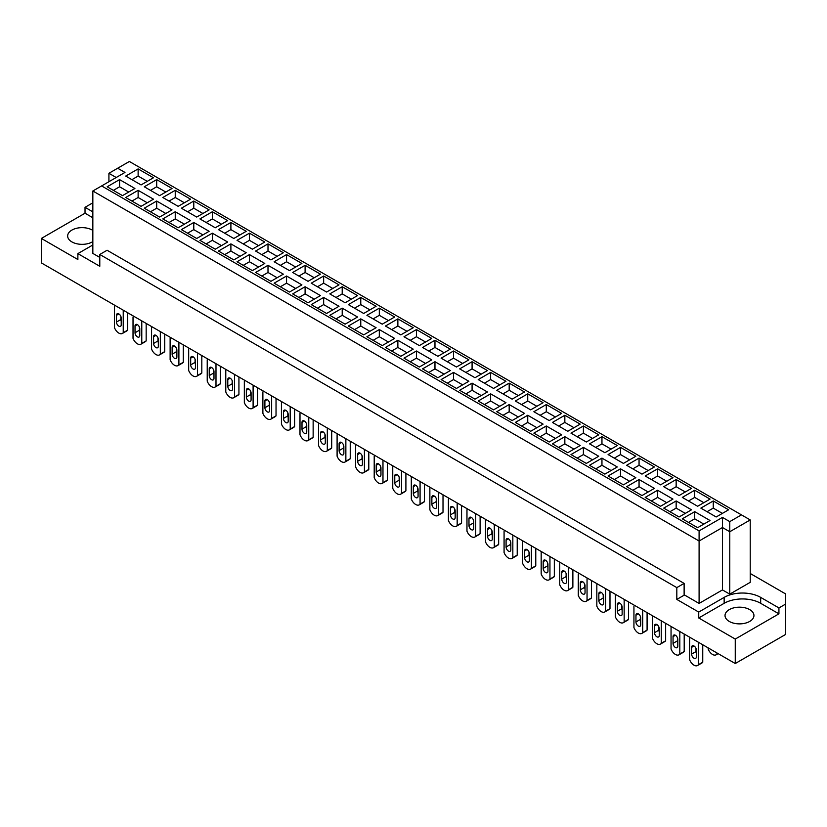 <?xml version="1.0" encoding="UTF-8"?>
<svg xmlns="http://www.w3.org/2000/svg" width="827" height="827" viewBox="0 0 827 827"><rect width="100%" height="100%" fill="white"/><g stroke="black" fill="none" stroke-linecap="round" stroke-linejoin="round"><path stroke-width="1.24" d="M716.916 652.937L716.916 654.033L717.867 653.485M716.916 654.033A7.123 4.114 60 0 1 716.099 654.808A7.123 4.114 60 0 1 708.15 648.978L708.15 647.872M689.604 638.258L689.604 659.688A7.123 4.114 60 0 0 697.543 665.518L701.927 662.985A7.123 4.114 -120 0 0 702.743 662.22L702.743 644.76M696.355 650.094A3.36 1.933 -120 0 0 694.887 646.714A3.36 1.933 -120 0 0 692.302 645.815A3.36 1.933 -120 0 0 691.61 647.355L691.61 654.095A3.36 1.933 -120 0 0 693.078 657.475A3.36 1.933 -120 0 0 695.662 658.375A3.36 1.933 -120 0 0 696.355 656.834L696.355 650.094M698.36 642.228L698.36 664.743L702.743 662.22M696.355 653.237A3.36 1.933 60 0 1 695.993 651.562L695.993 648.42M698.36 664.743A7.123 4.114 60 0 1 697.543 665.518M677.799 639.385A3.36 1.933 -120 0 0 676.341 636.004A3.36 1.933 -120 0 0 673.747 635.105A3.36 1.933 -120 0 0 673.054 636.635L673.054 643.385A3.36 1.933 -120 0 0 674.522 646.766A3.36 1.933 -120 0 0 677.106 647.665A3.36 1.933 -120 0 0 677.799 646.125L677.799 639.385M679.815 631.518L679.815 654.033L684.198 651.5L684.198 634.04M677.799 642.527A3.36 1.933 60 0 1 677.437 640.853L677.437 637.71M679.815 654.033A7.123 4.114 60 0 1 678.988 654.808L683.371 652.276A7.123 4.114 -120 0 0 684.198 651.5M678.988 654.808A7.123 4.114 60 0 1 671.048 648.978L671.048 627.548M652.493 616.839L652.493 638.258A7.123 4.114 60 0 0 660.432 644.099L664.815 641.566A7.123 4.114 -120 0 0 665.642 640.791L665.642 623.331M633.937 606.129L633.937 627.548A7.123 4.114 60 0 0 641.886 633.389L646.269 630.856A7.123 4.114 -120 0 0 647.086 630.081L647.086 612.621M615.391 595.419L615.391 616.839A7.123 4.114 60 0 0 623.331 622.679L627.714 620.147A7.123 4.114 -120 0 0 628.541 619.371L628.541 601.911M596.836 584.71L596.836 606.129A7.123 4.114 60 0 0 604.775 611.959L609.158 609.437A7.123 4.114 -120 0 0 609.985 608.662L609.985 591.202M578.28 573.99L578.28 595.419A7.123 4.114 60 0 0 586.229 601.25L590.612 598.717A7.123 4.114 -120 0 0 591.429 597.952L591.429 580.492M559.734 563.28L559.734 584.71A7.123 4.114 60 0 0 567.673 590.54L572.057 588.007A7.123 4.114 -120 0 0 572.873 587.232L572.873 569.772M541.178 552.57L541.178 573.99A7.123 4.114 60 0 0 549.118 579.83L553.501 577.298A7.123 4.114 -120 0 0 554.328 576.522L554.328 559.062M522.623 541.861L522.623 563.28A7.123 4.114 60 0 0 530.572 569.121L534.955 566.588A7.123 4.114 -120 0 0 535.772 565.813L535.772 548.353M504.077 531.151L504.077 552.57A7.123 4.114 60 0 0 512.016 558.411L516.399 555.878A7.123 4.114 -120 0 0 517.216 555.103L517.216 537.643M485.521 520.441L485.521 541.861A7.123 4.114 60 0 0 493.461 547.691L497.844 545.169A7.123 4.114 -120 0 0 498.671 544.393L498.671 526.933M466.966 509.721L466.966 531.151A7.123 4.114 60 0 0 474.905 536.981L479.288 534.449A7.123 4.114 -120 0 0 480.115 533.684L480.115 516.224M448.41 499.012L448.41 520.441A7.123 4.114 60 0 0 456.359 526.272L460.742 523.739A7.123 4.114 -120 0 0 461.559 522.964L461.559 505.504M429.864 488.302L429.864 509.721A7.123 4.114 60 0 0 437.803 515.562L442.187 513.029A7.123 4.114 -120 0 0 443.014 512.254L443.014 494.794M411.308 477.592L411.308 499.012A7.123 4.114 60 0 0 419.248 504.852L423.631 502.32A7.123 4.114 -120 0 0 424.458 501.544L424.458 484.084M392.753 466.883L392.753 488.302A7.123 4.114 60 0 0 400.702 494.143L405.085 491.61A7.123 4.114 -120 0 0 405.902 490.835L405.902 473.375M374.207 456.173L374.207 477.592A7.123 4.114 60 0 0 382.146 483.423L386.529 480.9A7.123 4.114 -120 0 0 387.346 480.125L387.346 462.665M355.651 445.464L355.651 466.883A7.123 4.114 60 0 0 363.591 472.713L367.974 470.191A7.123 4.114 -120 0 0 368.801 469.416L368.801 451.955M337.096 434.744L337.096 456.173A7.123 4.114 60 0 0 345.045 462.004L349.418 459.471A7.123 4.114 -120 0 0 350.245 458.696L350.245 441.246M318.55 424.034L318.55 445.464A7.123 4.114 60 0 0 326.489 451.294L330.872 448.761A7.123 4.114 -120 0 0 331.689 447.986L331.689 430.526M659.253 628.665A3.36 1.933 -120 0 0 657.785 625.295A3.36 1.933 -120 0 0 655.201 624.395A3.36 1.933 -120 0 0 654.498 625.925L654.498 632.676A3.36 1.933 -120 0 0 655.966 636.056A3.36 1.933 -120 0 0 658.55 636.955A3.36 1.933 -120 0 0 659.253 635.415L659.253 628.665M661.259 620.798L661.259 643.323L665.642 640.791M659.253 631.818A3.36 1.933 60 0 1 658.881 630.143L658.881 627M661.259 643.323A7.123 4.114 60 0 1 660.432 644.099M640.698 617.955A3.36 1.933 -120 0 0 639.23 614.575A3.36 1.933 -120 0 0 636.645 613.675A3.36 1.933 -120 0 0 635.953 615.216L635.953 621.966A3.36 1.933 -120 0 0 637.421 625.346A3.36 1.933 -120 0 0 640.005 626.246A3.36 1.933 -120 0 0 640.698 624.705L640.698 617.955M642.703 610.088L642.703 632.614L647.086 630.081M640.698 621.108A3.36 1.933 60 0 1 640.336 619.433L640.336 616.28M642.703 632.614A7.123 4.114 60 0 1 641.886 633.389M622.142 607.245A3.36 1.933 -120 0 0 620.684 603.865A3.36 1.933 -120 0 0 618.089 602.966A3.36 1.933 -120 0 0 617.397 604.506L617.397 611.256A3.36 1.933 -120 0 0 618.865 614.626A3.36 1.933 -120 0 0 621.449 615.526A3.36 1.933 -120 0 0 622.142 613.996L622.142 607.245M624.158 599.379L624.158 621.904L628.541 619.371M622.142 610.398A3.36 1.933 60 0 1 621.78 608.724L621.78 605.571M624.158 621.904A7.123 4.114 60 0 1 623.331 622.679M603.596 596.536A3.36 1.933 -120 0 0 602.128 593.155A3.36 1.933 -120 0 0 599.544 592.256A3.36 1.933 -120 0 0 598.841 593.796L598.841 600.536A3.36 1.933 -120 0 0 600.309 603.917A3.36 1.933 -120 0 0 602.893 604.816A3.36 1.933 -120 0 0 603.596 603.286L603.596 596.536M605.602 588.669L605.602 611.184L609.985 608.662M603.596 599.678A3.36 1.933 60 0 1 603.224 598.014L603.224 594.861M605.602 611.184A7.123 4.114 60 0 1 604.775 611.959M585.04 585.826A3.36 1.933 -120 0 0 583.573 582.446A3.36 1.933 -120 0 0 580.988 581.546A3.36 1.933 -120 0 0 580.296 583.087L580.296 589.827A3.36 1.933 -120 0 0 581.753 593.207A3.36 1.933 -120 0 0 584.348 594.106A3.36 1.933 -120 0 0 585.04 592.566L585.04 585.826M587.046 577.959L587.046 600.474L591.429 597.952M585.04 588.969A3.36 1.933 60 0 1 584.679 587.294L584.679 584.151M587.046 600.474A7.123 4.114 60 0 1 586.229 601.25M566.485 575.116A3.36 1.933 -120 0 0 565.017 571.736A3.36 1.933 -120 0 0 562.432 570.837A3.36 1.933 -120 0 0 561.74 572.367L561.74 579.117A3.36 1.933 -120 0 0 563.208 582.497A3.36 1.933 -120 0 0 565.792 583.397A3.36 1.933 -120 0 0 566.485 581.857L566.485 575.116M568.5 567.25L568.5 589.765L572.873 587.232M566.485 578.259A3.36 1.933 60 0 1 566.123 576.584L566.123 573.442M568.5 589.765A7.123 4.114 60 0 1 567.673 590.54M547.939 564.396A3.36 1.933 -120 0 0 546.471 561.026A3.36 1.933 -120 0 0 543.877 560.127A3.36 1.933 -120 0 0 543.184 561.657L543.184 568.407A3.36 1.933 -120 0 0 544.652 571.788A3.36 1.933 -120 0 0 547.236 572.687A3.36 1.933 -120 0 0 547.939 571.147L547.939 564.396M549.945 556.54L549.945 579.055L554.328 576.522M547.939 567.549A3.36 1.933 60 0 1 547.567 565.875L547.567 562.732M549.945 579.055A7.123 4.114 60 0 1 549.118 579.83M529.383 553.687A3.36 1.933 -120 0 0 527.915 550.306A3.36 1.933 -120 0 0 525.331 549.407A3.36 1.933 -120 0 0 524.638 550.947L524.638 557.698A3.36 1.933 -120 0 0 526.096 561.078A3.36 1.933 -120 0 0 528.691 561.978A3.36 1.933 -120 0 0 529.383 560.437L529.383 553.687M531.389 545.82L531.389 568.345L535.772 565.813M529.383 556.84A3.36 1.933 60 0 1 529.011 555.165L529.011 552.022M531.389 568.345A7.123 4.114 60 0 1 530.572 569.121M510.828 542.977A3.36 1.933 -120 0 0 509.36 539.597A3.36 1.933 -120 0 0 506.775 538.697A3.36 1.933 -120 0 0 506.083 540.238L506.083 546.988A3.36 1.933 -120 0 0 507.551 550.358A3.36 1.933 -120 0 0 510.135 551.258A3.36 1.933 -120 0 0 510.828 549.728L510.828 542.977M512.833 535.11L512.833 557.636L517.216 555.103M510.828 546.13A3.36 1.933 60 0 1 510.466 544.455L510.466 541.303M512.833 557.636A7.123 4.114 60 0 1 512.016 558.411M492.272 532.268A3.36 1.933 -120 0 0 490.814 528.887A3.36 1.933 -120 0 0 488.219 527.988A3.36 1.933 -120 0 0 487.527 529.528L487.527 536.268A3.36 1.933 -120 0 0 488.995 539.649A3.36 1.933 -120 0 0 491.579 540.548A3.36 1.933 -120 0 0 492.272 539.018L492.272 532.268M494.288 524.401L494.288 546.916L498.671 544.393M492.272 535.41A3.36 1.933 60 0 1 491.91 533.746L491.91 530.593M494.288 546.916A7.123 4.114 60 0 1 493.461 547.691M473.726 521.558A3.36 1.933 -120 0 0 472.258 518.178A3.36 1.933 -120 0 0 469.674 517.278A3.36 1.933 -120 0 0 468.971 518.818L468.971 525.558A3.36 1.933 -120 0 0 470.439 528.939A3.36 1.933 -120 0 0 473.023 529.838A3.36 1.933 -120 0 0 473.726 528.298L473.726 521.558M475.732 513.691L475.732 536.206L480.115 533.684M473.726 524.7A3.36 1.933 60 0 1 473.354 523.036L473.354 519.883M475.732 536.206A7.123 4.114 60 0 1 474.905 536.981M455.17 510.848A3.36 1.933 -120 0 0 453.703 507.468A3.36 1.933 -120 0 0 451.118 506.569A3.36 1.933 -120 0 0 450.426 508.098L450.426 514.849A3.36 1.933 -120 0 0 451.883 518.229A3.36 1.933 -120 0 0 454.478 519.129A3.36 1.933 -120 0 0 455.17 517.588L455.17 510.848M457.176 502.981L457.176 525.496L461.559 522.964M455.17 513.991A3.36 1.933 60 0 1 454.809 512.316L454.809 509.174M457.176 525.496A7.123 4.114 60 0 1 456.359 526.272M436.615 500.128A3.36 1.933 -120 0 0 435.157 496.758A3.36 1.933 -120 0 0 432.562 495.859A3.36 1.933 -120 0 0 431.87 497.389L431.87 504.139A3.36 1.933 -120 0 0 433.338 507.52A3.36 1.933 -120 0 0 435.922 508.419A3.36 1.933 -120 0 0 436.615 506.879L436.615 500.128M438.63 492.272L438.63 514.787L443.014 512.254M436.615 503.281A3.36 1.933 60 0 1 436.253 501.607L436.253 498.464M438.63 514.787A7.123 4.114 60 0 1 437.803 515.562M418.069 489.419A3.36 1.933 -120 0 0 416.601 486.038A3.36 1.933 -120 0 0 414.017 485.139A3.36 1.933 -120 0 0 413.314 486.679L413.314 493.43A3.36 1.933 -120 0 0 414.782 496.81A3.36 1.933 -120 0 0 417.366 497.709A3.36 1.933 -120 0 0 418.069 496.169L418.069 489.419M420.075 481.552L420.075 504.077L424.458 501.544M418.069 492.572A3.36 1.933 60 0 1 417.697 490.897L417.697 487.754M420.075 504.077A7.123 4.114 60 0 1 419.248 504.852M399.513 478.709A3.36 1.933 -120 0 0 398.045 475.329A3.36 1.933 -120 0 0 395.461 474.429A3.36 1.933 -120 0 0 394.768 475.97L394.768 482.72A3.36 1.933 -120 0 0 396.226 486.09A3.36 1.933 -120 0 0 398.821 486.989A3.36 1.933 -120 0 0 399.513 485.459L399.513 478.709M401.519 470.842L401.519 493.368L405.902 490.835M399.513 481.862A3.36 1.933 60 0 1 399.152 480.187L399.152 477.034M401.519 493.368A7.123 4.114 60 0 1 400.702 494.143M380.958 467.999A3.36 1.933 -120 0 0 379.49 464.619A3.36 1.933 -120 0 0 376.905 463.72A3.36 1.933 -120 0 0 376.213 465.26L376.213 472A3.36 1.933 -120 0 0 377.681 475.38A3.36 1.933 -120 0 0 380.265 476.28A3.36 1.933 -120 0 0 380.958 474.75L380.958 467.999M382.973 460.132L382.973 482.658L387.346 480.125M380.958 471.142A3.36 1.933 60 0 1 380.596 469.478L380.596 466.325M382.973 482.658A7.123 4.114 60 0 1 382.146 483.423M362.412 457.29A3.36 1.933 -120 0 0 360.944 453.909A3.36 1.933 -120 0 0 358.349 453.01A3.36 1.933 -120 0 0 357.657 454.55L357.657 461.29A3.36 1.933 -120 0 0 359.125 464.671A3.36 1.933 -120 0 0 361.709 465.57A3.36 1.933 -120 0 0 362.412 464.03L362.412 457.29M364.418 449.423L364.418 471.938L368.801 469.416M362.412 460.432A3.36 1.933 60 0 1 362.04 458.768L362.04 455.615M364.418 471.938A7.123 4.114 60 0 1 363.591 472.713M343.856 446.58A3.36 1.933 -120 0 0 342.388 443.2A3.36 1.933 -120 0 0 339.804 442.3A3.36 1.933 -120 0 0 339.111 443.83L339.111 450.581A3.36 1.933 -120 0 0 340.569 453.961A3.36 1.933 -120 0 0 343.164 454.86A3.36 1.933 -120 0 0 343.856 453.32L343.856 446.58M345.862 438.713L345.862 461.228L350.245 458.696M343.856 449.723A3.36 1.933 60 0 1 343.484 448.048L343.484 444.905M345.862 461.228A7.123 4.114 60 0 1 345.045 462.004M325.3 435.86A3.36 1.933 -120 0 0 323.833 432.49A3.36 1.933 -120 0 0 321.248 431.591A3.36 1.933 -120 0 0 320.556 433.121L320.556 439.871A3.36 1.933 -120 0 0 322.023 443.251A3.36 1.933 -120 0 0 324.608 444.151A3.36 1.933 -120 0 0 325.3 442.61L325.3 435.86M327.306 428.004L327.306 450.519L331.689 447.986M325.3 439.013A3.36 1.933 60 0 1 324.939 437.338L324.939 434.196M327.306 450.519A7.123 4.114 60 0 1 326.489 451.294M306.745 425.15A3.36 1.933 -120 0 0 305.287 421.77A3.36 1.933 -120 0 0 302.692 420.871A3.36 1.933 -120 0 0 302 422.411L302 429.161A3.36 1.933 -120 0 0 303.468 432.542A3.36 1.933 -120 0 0 306.052 433.441A3.36 1.933 -120 0 0 306.745 431.901L306.745 425.15M308.76 417.284L308.76 439.809L313.144 437.276L313.144 419.816M306.745 428.303A3.36 1.933 60 0 1 306.383 426.629L306.383 423.486M308.76 439.809A7.123 4.114 60 0 1 307.933 440.584L312.317 438.052A7.123 4.114 -120 0 0 313.144 437.276M307.933 440.584A7.123 4.114 60 0 1 299.994 434.744L299.994 413.324M281.438 402.615L281.438 424.034A7.123 4.114 60 0 0 289.378 429.875L293.761 427.342A7.123 4.114 -120 0 0 294.588 426.567L294.588 409.107M262.883 391.905L262.883 413.324A7.123 4.114 60 0 0 270.832 419.155L275.215 416.632A7.123 4.114 -120 0 0 276.032 415.857L276.032 398.397M244.337 381.195L244.337 402.615A7.123 4.114 60 0 0 252.276 408.445L256.659 405.923A7.123 4.114 -120 0 0 257.486 405.147L257.486 387.687M225.781 370.475L225.781 391.905A7.123 4.114 60 0 0 233.721 397.735L238.104 395.203A7.123 4.114 -120 0 0 238.931 394.427L238.931 376.978M207.226 359.766L207.226 381.195A7.123 4.114 60 0 0 215.175 387.026L219.558 384.493A7.123 4.114 -120 0 0 220.375 383.718L220.375 366.258M188.68 349.056L188.68 370.475A7.123 4.114 60 0 0 196.619 376.316L201.002 373.783A7.123 4.114 -120 0 0 201.819 373.008L201.819 355.548M170.124 338.346L170.124 359.766A7.123 4.114 60 0 0 178.063 365.606L182.447 363.074A7.123 4.114 -120 0 0 183.274 362.298L183.274 344.838M288.199 414.441A3.36 1.933 -120 0 0 286.731 411.06A3.36 1.933 -120 0 0 284.147 410.161A3.36 1.933 -120 0 0 283.444 411.701L283.444 418.452A3.36 1.933 -120 0 0 284.912 421.822A3.36 1.933 -120 0 0 287.496 422.731A3.36 1.933 -120 0 0 288.199 421.191L288.199 414.441M290.205 406.574L290.205 429.099L294.588 426.567M288.199 417.594A3.36 1.933 60 0 1 287.827 415.919L287.827 412.766M290.205 429.099A7.123 4.114 60 0 1 289.378 429.875M269.643 403.731A3.36 1.933 -120 0 0 268.175 400.351A3.36 1.933 -120 0 0 265.591 399.451A3.36 1.933 -120 0 0 264.898 400.992L264.898 407.742A3.36 1.933 -120 0 0 266.356 411.112A3.36 1.933 -120 0 0 268.951 412.011A3.36 1.933 -120 0 0 269.643 410.481L269.643 403.731M271.649 395.864L271.649 418.39L276.032 415.857M269.643 406.874A3.36 1.933 60 0 1 269.282 405.209L269.282 402.056M271.649 418.39A7.123 4.114 60 0 1 270.832 419.155M251.088 393.021A3.36 1.933 -120 0 0 249.63 389.641A3.36 1.933 -120 0 0 247.035 388.742A3.36 1.933 -120 0 0 246.343 390.282L246.343 397.022A3.36 1.933 -120 0 0 247.811 400.402A3.36 1.933 -120 0 0 250.395 401.302A3.36 1.933 -120 0 0 251.088 399.772L251.088 393.021M253.103 385.155L253.103 407.67L257.486 405.147M251.088 396.164A3.36 1.933 60 0 1 250.726 394.5L250.726 391.347M253.103 407.67A7.123 4.114 60 0 1 252.276 408.445M232.542 382.312A3.36 1.933 -120 0 0 231.074 378.931A3.36 1.933 -120 0 0 228.49 378.032A3.36 1.933 -120 0 0 227.787 379.562L227.787 386.312A3.36 1.933 -120 0 0 229.255 389.693A3.36 1.933 -120 0 0 231.839 390.592A3.36 1.933 -120 0 0 232.542 389.052L232.542 382.312M234.548 374.445L234.548 396.96L238.931 394.427M232.542 385.454A3.36 1.933 60 0 1 232.17 383.78L232.17 380.637M234.548 396.96A7.123 4.114 60 0 1 233.721 397.735M213.986 371.592A3.36 1.933 -120 0 0 212.518 368.222A3.36 1.933 -120 0 0 209.934 367.322A3.36 1.933 -120 0 0 209.241 368.852L209.241 375.603A3.36 1.933 -120 0 0 210.699 378.983A3.36 1.933 -120 0 0 213.294 379.882A3.36 1.933 -120 0 0 213.986 378.342L213.986 371.592M215.992 363.735L215.992 386.25L220.375 383.718M213.986 374.745A3.36 1.933 60 0 1 213.624 373.07L213.624 369.927M215.992 386.25A7.123 4.114 60 0 1 215.175 387.026M195.43 360.882A3.36 1.933 -120 0 0 193.963 357.502A3.36 1.933 -120 0 0 191.378 356.602A3.36 1.933 -120 0 0 190.686 358.143L190.686 364.893A3.36 1.933 -120 0 0 192.153 368.273A3.36 1.933 -120 0 0 194.738 369.173A3.36 1.933 -120 0 0 195.43 367.633L195.43 360.882M197.446 353.015L197.446 375.541L201.819 373.008M195.43 364.035A3.36 1.933 60 0 1 195.069 362.36L195.069 359.218M197.446 375.541A7.123 4.114 60 0 1 196.619 376.316M176.875 350.172A3.36 1.933 -120 0 0 175.417 346.792A3.36 1.933 -120 0 0 172.822 345.893A3.36 1.933 -120 0 0 172.13 347.433L172.13 354.183A3.36 1.933 -120 0 0 173.598 357.564A3.36 1.933 -120 0 0 176.182 358.463A3.36 1.933 -120 0 0 176.875 356.923L176.875 350.172M178.89 342.306L178.89 364.831L183.274 362.298M176.875 353.325A3.36 1.933 60 0 1 176.513 351.651L176.513 348.498M178.89 364.831A7.123 4.114 60 0 1 178.063 365.606M158.329 339.463A3.36 1.933 -120 0 0 156.861 336.082A3.36 1.933 -120 0 0 154.277 335.183A3.36 1.933 -120 0 0 153.584 336.723L153.584 343.474A3.36 1.933 -120 0 0 155.042 346.844A3.36 1.933 -120 0 0 157.637 347.743A3.36 1.933 -120 0 0 158.329 346.213L158.329 339.463M160.335 331.596L160.335 354.121L164.718 351.589L164.718 334.129M158.329 342.605A3.36 1.933 60 0 1 157.957 340.941L157.957 337.788M160.335 354.121A7.123 4.114 60 0 1 159.518 354.897L163.891 352.364A7.123 4.114 -120 0 0 164.718 351.589M159.518 354.897A7.123 4.114 60 0 1 151.568 349.056L151.568 327.637M133.023 316.927L133.023 338.346A7.123 4.114 60 0 0 140.962 344.177L145.345 341.654A7.123 4.114 -120 0 0 146.162 340.879L146.162 323.419M139.773 328.753A3.36 1.933 -120 0 0 138.305 325.373A3.36 1.933 -120 0 0 135.721 324.473A3.36 1.933 -120 0 0 135.028 326.014L135.028 332.754A3.36 1.933 -120 0 0 136.496 336.134A3.36 1.933 -120 0 0 139.081 337.034A3.36 1.933 -120 0 0 139.773 335.504L139.773 328.753M141.779 320.886L141.779 343.401L146.162 340.879M139.773 331.896A3.36 1.933 60 0 1 139.412 330.231L139.412 327.078M141.779 343.401A7.123 4.114 60 0 1 140.962 344.177M121.218 321.186A3.36 1.933 60 0 1 120.856 319.511L120.856 316.369M123.233 310.177L123.233 332.692A7.123 4.114 60 0 1 122.406 333.467L126.789 330.934A7.123 4.114 -120 0 0 127.616 330.169L127.616 312.709M122.406 333.467A7.123 4.114 60 0 1 114.467 327.637L114.467 305.111M123.233 332.692L127.616 330.169M41.35 238.445L41.35 262.903L735.255 663.523L735.255 639.064L698.732 617.976L724.152 603.307L724.152 597.394L698.732 612.073L676.817 599.42L676.817 587.615L99.788 254.468L99.788 266.273L77.872 253.62L77.872 259.523L41.35 238.445L85.026 213.221L92.841 217.739M698.732 617.976L698.732 612.073M92.841 244.978L77.872 253.62M688.509 500.997L694.711 497.409L703.839 502.682M694.711 490.246L710.052 499.094L697.637 506.269L682.296 497.409L694.711 490.246L694.711 497.409M669.953 511.706L676.155 508.119L685.294 513.391M676.155 500.955L691.496 509.804L679.081 516.978L663.74 508.119L676.155 500.955L676.155 508.119M669.953 490.287L676.155 486.7L685.294 491.972M676.155 479.526L691.496 488.385L679.081 495.559L663.74 486.7L676.155 479.526L676.155 486.7M651.397 500.997L657.61 497.409L666.738 502.682M657.61 490.246L672.951 499.094L660.525 506.269L645.194 497.409L657.61 490.246L657.61 497.409M651.397 479.577L657.61 475.99L666.738 481.262M657.61 468.816L672.951 477.675L660.525 484.839L645.194 475.99L657.61 468.816L657.61 475.99M632.841 490.287L639.054 486.7L648.182 491.972M639.054 479.526L654.395 488.385L641.979 495.559L626.639 486.7L639.054 479.526L639.054 486.7M632.841 468.857L639.054 465.281L648.182 470.553M639.054 458.106L654.395 466.966L641.979 474.129L626.639 465.281L639.054 458.106L639.054 465.281M614.296 479.577L620.498 475.99L629.636 481.262M620.498 468.816L635.839 477.675L623.424 484.839L608.083 475.99L620.498 468.816L620.498 475.99M614.296 458.148L620.498 454.561L629.636 459.833M620.498 447.397L635.839 456.256L623.424 463.42L608.083 454.561L620.498 447.397L620.498 454.561M595.74 468.857L601.953 465.281L611.081 470.553M601.953 458.106L617.283 466.966L604.868 474.129L589.527 465.281L601.953 458.106L601.953 465.281M595.74 447.438L601.953 443.851L611.081 449.123M601.953 436.687L617.283 445.536L604.868 452.71L589.527 443.851L601.953 436.687L601.953 443.851M577.184 458.148L583.397 454.561L592.525 459.833M583.397 447.397L598.738 456.256L586.322 463.42L570.981 454.561L583.397 447.397L583.397 454.561M577.184 436.728L583.397 433.141L592.525 438.413M583.397 425.977L598.738 434.826L586.322 442L570.981 433.141L583.397 425.977L583.397 433.141M558.638 447.438L564.841 443.851L573.969 449.123M564.841 436.687L580.182 445.536L567.767 452.71L552.426 443.851L564.841 436.687L564.841 443.851M558.638 426.019L564.841 422.432L573.969 427.704M564.841 415.257L580.182 424.117L567.767 431.291L552.426 422.432L564.841 415.257L564.841 422.432M540.083 436.728L546.296 433.141L555.424 438.413M546.296 425.977L561.626 434.826L549.211 442L533.87 433.141L546.296 425.977L546.296 433.141M540.083 415.309L546.296 411.722L555.424 416.994M546.296 404.548L561.626 413.407L549.211 420.571L533.87 411.722L546.296 404.548L546.296 411.722M521.527 426.019L527.74 422.432L536.868 427.704M527.74 415.257L543.081 424.117L530.655 431.291L515.324 422.432L527.74 415.257L527.74 422.432M521.527 404.589L527.74 401.012L536.868 406.284M527.74 393.838L543.081 402.697L530.655 409.861L515.324 401.012L527.74 393.838L527.74 401.012M502.981 415.309L509.184 411.722L518.312 416.994M509.184 404.548L524.525 413.407L512.109 420.571L496.769 411.722L509.184 404.548L509.184 411.722M502.981 393.879L509.184 390.303L518.312 395.564M509.184 383.128L524.525 391.988L512.109 399.152L496.769 390.303L509.184 383.128L509.184 390.303M484.426 404.589L490.628 401.012L499.766 406.284M490.628 393.838L505.969 402.697L493.554 409.861L478.213 401.012L490.628 393.838L490.628 401.012M484.426 383.17L490.628 379.583L499.766 384.855M490.628 372.419L505.969 381.278L493.554 388.442L478.213 379.583L490.628 372.419L490.628 379.583M465.87 393.879L472.083 390.303L481.211 395.564M472.083 383.128L487.423 391.988L474.998 399.152L459.667 390.303L472.083 383.128L472.083 390.303M465.87 372.46L472.083 368.873L481.211 374.145M472.083 361.709L487.423 370.558L474.998 377.732L459.667 368.873L472.083 361.709L472.083 368.873M447.314 383.17L453.527 379.583L462.655 384.855M453.527 372.419L468.868 381.278L456.452 388.442L441.111 379.583L453.527 372.419L453.527 379.583M447.314 361.75L453.527 358.163L462.655 363.435M453.527 350.999L468.868 359.848L456.452 367.023L441.111 358.163L453.527 350.999L453.527 358.163M428.768 372.46L434.971 368.873L444.109 374.145M434.971 361.709L450.312 370.558L437.897 377.732L422.556 368.873L434.971 361.709L434.971 368.873M428.768 351.041L434.971 347.454L444.109 352.726M434.971 340.279L450.312 349.139L437.897 356.313L422.556 347.454L434.971 340.279L434.971 347.454M410.213 361.75L416.426 358.163L425.554 363.435M416.426 350.999L431.756 359.848L419.341 367.023L404 358.163L416.426 350.999L416.426 358.163M410.213 340.321L416.426 336.744L425.554 342.016M416.426 329.57L431.756 338.429L419.341 345.593L404 336.744L416.426 329.57L416.426 336.744M391.657 351.041L397.87 347.454L406.998 352.726M397.87 340.279L413.211 349.139L400.795 356.313L385.454 347.454L397.87 340.279L397.87 347.454M391.657 329.611L397.87 326.034L406.998 331.296M397.87 318.86L413.211 327.719L400.795 334.883L385.454 326.034L397.87 318.86L397.87 326.034M373.111 340.321L379.314 336.744L388.442 342.016M379.314 329.57L394.655 338.429L382.239 345.593L366.899 336.744L379.314 329.57L379.314 336.744M373.111 318.902L379.314 315.314L388.442 320.587M379.314 308.151L394.655 317.01L382.239 324.174L366.899 315.314L379.314 308.151L379.314 315.314M354.556 329.611L360.768 326.034L369.896 331.296M360.768 318.86L376.099 327.719L363.684 334.883L348.343 326.034L360.768 318.86L360.768 326.034M354.556 308.192L360.768 304.605L369.896 309.877M360.768 297.441L376.099 306.29L363.684 313.464L348.343 304.605L360.768 297.441L360.768 304.605M336 318.902L342.213 315.314L351.341 320.587M342.213 308.151L357.553 317.01L345.128 324.174L329.797 315.314L342.213 308.151L342.213 315.314M336 297.482L342.213 293.895L351.341 299.167M342.213 286.731L357.553 295.58L345.128 302.754L329.797 293.895L342.213 286.731L342.213 293.895M317.454 308.192L323.657 304.605L332.785 309.877M323.657 297.441L338.998 306.29L326.582 313.464L311.241 304.605L323.657 297.441L323.657 304.605M317.454 286.773L323.657 283.185L332.785 288.458M323.657 276.011L338.998 284.87L326.582 292.045L311.241 283.185L323.657 276.011L323.657 283.185M298.898 297.482L305.101 293.895L314.239 299.167M305.101 286.731L320.442 295.58L308.026 302.754L292.686 293.895L305.101 286.731L305.101 293.895M298.898 276.053L305.101 272.476L314.239 277.748M305.101 265.302L320.442 274.161L308.026 281.325L292.686 272.476L305.101 265.302L305.101 272.476M280.343 286.773L286.555 283.185L295.684 288.458M286.555 276.011L301.896 284.87L289.471 292.045L274.14 283.185L286.555 276.011L286.555 283.185M280.343 265.343L286.555 261.766L295.684 267.028M286.555 254.592L301.896 263.451L289.471 270.615L274.14 261.766L286.555 254.592L286.555 261.766M261.787 276.053L268 272.476L277.128 277.748M268 265.302L283.341 274.161L270.925 281.325L255.584 272.476L268 265.302L268 272.476M261.787 254.633L268 251.046L277.128 256.318M268 243.882L283.341 252.742L270.925 259.905L255.584 251.046L268 243.882L268 251.046M243.241 265.343L249.444 261.766L258.582 267.028M249.444 254.592L264.785 263.451L252.369 270.615L237.029 261.766L249.444 254.592L249.444 261.766M243.241 243.924L249.444 240.337L258.582 245.609M249.444 233.173L264.785 242.022L252.369 249.196L237.029 240.337L249.444 233.173L249.444 240.337M224.686 254.633L230.898 251.046L240.026 256.318M230.898 243.882L246.229 252.742L233.814 259.905L218.473 251.046L230.898 243.882L230.898 251.046M224.686 233.214L230.898 229.627L240.026 234.899M230.898 222.463L246.229 231.312L233.814 238.486L218.473 229.627L230.898 222.463L230.898 229.627M206.13 243.924L212.343 240.337L221.471 245.609M212.343 233.173L227.683 242.022L215.268 249.196L199.927 240.337L212.343 233.173L212.343 240.337M206.13 222.504L212.343 218.917L221.471 224.189M212.343 211.743L227.683 220.602L215.268 227.776L199.927 218.917L212.343 211.743L212.343 218.917M187.584 233.214L193.787 229.627L202.915 234.899M193.787 222.463L209.128 231.312L196.712 238.486L181.371 229.627L193.787 222.463L193.787 229.627M187.584 211.795L193.787 208.208L202.915 213.48M193.787 201.033L209.128 209.893L196.712 217.056L181.371 208.208L193.787 201.033L193.787 208.208M169.028 222.504L175.241 218.917L184.369 224.189M175.241 211.743L190.572 220.602L178.156 227.776L162.816 218.917L175.241 211.743L175.241 218.917M169.028 201.075L175.241 197.498L184.369 202.77M175.241 190.324L190.572 199.183L178.156 206.347L162.816 197.498L175.241 190.324L175.241 197.498M150.473 211.795L156.685 208.208L165.814 213.48M156.685 201.033L172.026 209.893L159.601 217.056L144.27 208.208L156.685 201.033L156.685 208.208M150.473 190.365L156.685 186.778L165.814 192.05M156.685 179.614L172.026 188.473L159.601 195.637L144.27 186.778L156.685 179.614L156.685 186.778M131.927 201.075L138.13 197.498L147.258 202.77M138.13 190.324L153.471 199.183L141.055 206.347L125.714 197.498L138.13 190.324L138.13 197.498M116.473 315.304L116.473 322.044A3.36 1.933 -120 0 0 117.941 325.425A3.36 1.933 -120 0 0 120.525 326.324A3.36 1.933 -120 0 0 121.218 324.784L121.218 318.044A3.36 1.933 -120 0 0 119.76 314.663A3.36 1.933 -120 0 0 117.165 313.764A3.36 1.933 -120 0 0 116.473 315.304L118.85 313.929M729.259 609.623A14.462 8.353 180 0 1 745.024 607.814A14.462 8.353 180 0 1 753.945 615.536A14.462 8.353 180 0 1 739.483 623.878A14.462 8.353 180 0 1 725.021 615.536A14.462 8.353 180 0 1 729.259 609.623M694.711 511.665L710.052 520.524L697.637 527.688L682.296 518.829L694.711 511.665L694.711 518.829L703.839 524.101M688.509 522.416L694.711 518.829M138.13 168.904L153.471 177.753L141.055 184.928L125.714 176.068L138.13 168.904L138.13 176.068L147.258 181.34M131.927 179.655L138.13 176.068M713.267 500.955L728.608 509.804L716.182 516.978L700.851 508.119L713.267 500.955L713.267 508.119L722.395 513.391M707.054 511.706L713.267 508.119M113.371 190.365L119.574 186.778L128.712 192.05M119.574 179.614L134.915 188.473L122.499 195.637L107.159 186.778L119.574 179.614L119.574 186.778M99.788 257.414L92.841 253.413L92.841 190.996L699.094 541.013L699.094 603.431L684.125 594.778M108.916 181.723L108.916 173.288L116.214 177.505M92.841 230.402A14.462 8.353 0 0 0 76.921 228.2A14.462 8.353 0 0 0 67.649 235.995A14.462 8.353 0 0 0 76.57 243.707A14.462 8.353 0 0 0 92.335 241.897A14.462 8.353 0 0 0 92.841 241.587M750.223 573.483L785.65 593.941L785.65 634.423L735.255 663.523M85.026 213.221L85.026 207.319L92.841 211.836M92.841 202.811L85.026 207.319M108.916 173.288L117.682 168.232L124.98 172.44L101.607 185.941L699.094 530.893L722.467 517.402L729.776 521.62L741.457 514.87L129.363 161.482L117.682 168.232M92.841 190.996L101.607 185.941M729.776 521.62L729.776 531.74L750.223 519.935L741.457 514.87M722.467 589.93L722.467 527.523L729.776 531.74L729.776 594.148L722.467 589.93L699.094 603.431M699.094 530.893L699.094 541.013L722.467 527.523L722.467 517.402M676.817 587.615L684.125 583.397L684.125 595.202L676.817 599.42M724.152 597.394A25.823 14.907 180 0 1 760.675 597.394L778.931 607.938L778.931 613.841L760.675 603.307A25.823 14.907 0 0 0 724.152 603.307M778.931 607.938L785.65 604.061M778.931 613.841L735.255 639.064M729.776 594.148L750.223 582.342L750.223 519.935M684.125 583.397L107.086 250.25L99.788 254.468M691.61 647.355L693.977 645.98M691.61 654.095L695.993 651.562M673.054 636.635L675.432 635.27M673.054 643.385L677.437 640.853M654.498 625.925L656.876 624.561M654.498 632.676L658.881 630.143M635.953 615.216L638.32 613.841M635.953 621.966L640.336 619.433M617.397 604.506L619.774 603.131M617.397 611.256L621.78 608.724M598.841 593.796L601.219 592.421M598.841 600.536L603.224 598.014M580.296 583.087L582.663 581.712M580.296 589.827L584.679 587.294M561.74 572.367L564.117 571.002M561.74 579.117L566.123 576.584M543.184 561.657L545.562 560.293M543.184 568.407L547.567 565.875M524.638 550.947L527.006 549.573M524.638 557.698L529.011 555.165M506.083 540.238L508.45 538.863M506.083 546.988L510.466 544.455M487.527 529.528L489.904 528.153M487.527 536.268L491.91 533.746M468.971 518.818L471.349 517.444M468.971 525.558L473.354 523.036M450.426 508.098L452.793 506.734M450.426 514.849L454.809 512.316M431.87 497.389L434.247 496.024M431.87 504.139L436.253 501.607M413.314 486.679L415.692 485.315M413.314 493.43L417.697 490.897M394.768 475.97L397.136 474.595M394.768 482.72L399.152 480.187M376.213 465.26L378.59 463.885M376.213 472L380.596 469.478M357.657 454.55L360.034 453.175M357.657 461.29L362.04 458.768M339.111 443.83L341.479 442.466M339.111 450.581L343.484 448.048M320.556 433.121L322.923 431.756M320.556 439.871L324.939 437.338M302 422.411L304.377 421.046M302 429.161L306.383 426.629M283.444 411.701L285.822 410.326M283.444 418.452L287.827 415.919M264.898 400.992L267.266 399.617M264.898 407.742L269.282 405.209M246.343 390.282L248.72 388.907M246.343 397.022L250.726 394.5M227.787 379.562L230.164 378.197M227.787 386.312L232.17 383.78M209.241 368.852L211.609 367.488M209.241 375.603L213.624 373.07M190.686 358.143L193.063 356.778M190.686 364.893L195.069 362.36M172.13 347.433L174.507 346.058M172.13 354.183L176.513 351.651M153.584 336.723L155.952 335.348M153.584 343.474L157.957 340.941M135.028 326.014L137.396 324.639M135.028 332.754L139.412 330.231M116.473 322.044L120.856 319.511M760.675 597.394L760.675 603.307M716.099 654.808L718.125 653.64"/></g></svg>
